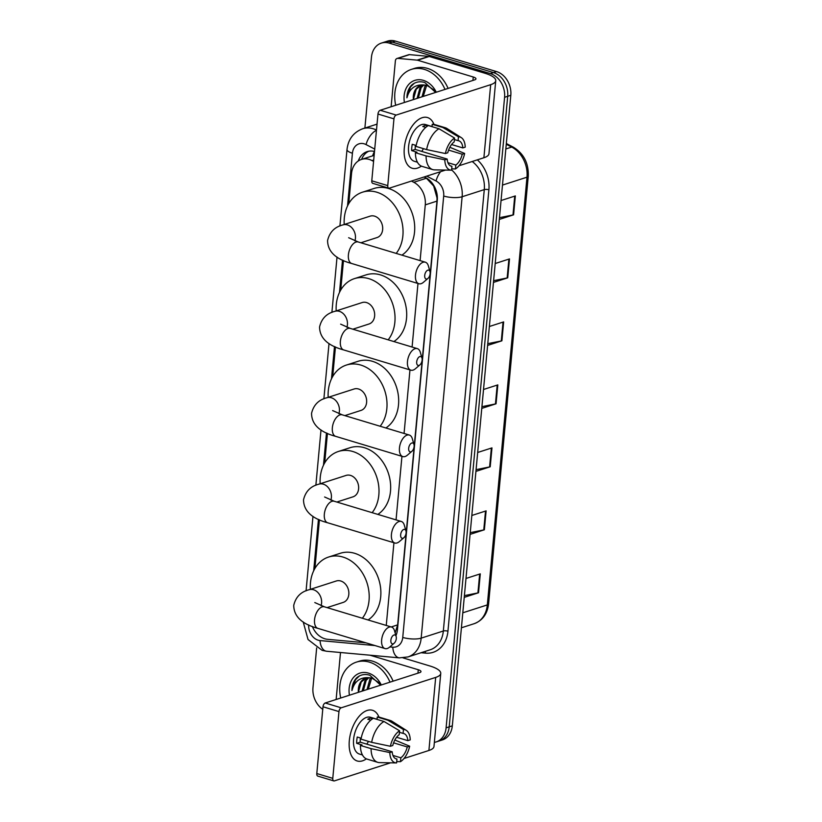 <?xml version="1.0" encoding="UTF-8"?>
<svg xmlns="http://www.w3.org/2000/svg" width="822" height="822" viewBox="0 0 822 822"><rect width="100%" height="100%" fill="white"/><g stroke="black" fill="none" stroke-linecap="round" stroke-linejoin="round"><path stroke-width="1.23" d="M373.589 161.379L372.017 160.567A19.862 15.628 -107.8 0 0 369.273 159.437A19.862 15.628 -107.8 0 0 361.433 159.437A19.862 15.628 -107.8 0 0 351.539 173.524L348.754 203.62M395.135 632.909L397.653 624.884L436.965 201.113L437.027 197.927L433.667 186.019L426.433 178.22L424.07 176.987M374.144 155.368L361.433 159.437M420.104 260.615L425.272 204.873A19.862 15.628 -107.8 0 0 413.795 182.289L411.432 181.056M386.258 625.45L393.933 542.746M396.05 519.884L401.948 456.323M404.064 433.461L409.962 369.9M412.089 347.038L417.977 283.477M312.339 626.467A19.862 15.628 -107.8 0 0 327.608 639.321L365.821 642.804M343.473 260.512L340.729 290.043M335.458 346.935L332.715 376.466M327.444 433.358L324.7 462.889M319.419 519.781L314.908 568.464M374.503 151.484A19.862 15.628 -107.8 0 0 367.177 151.618A19.862 15.628 -107.8 0 0 358.289 160.968M361.608 159.376A19.862 15.628 72.2 0 1 368.759 151.217M364.886 128.037L371.462 57.191A19.862 15.628 72.2 0 1 381.346 43.104A19.862 15.628 72.2 0 1 389.186 43.104L490.364 73.6A19.862 15.628 72.2 0 1 504.585 97.304L446.099 727.84A19.862 15.628 72.2 0 1 436.205 741.927A19.862 15.628 72.2 0 1 434.355 742.369M322.758 709.314A19.862 15.628 72.2 0 1 312.966 687.726L316.655 647.931M381.346 43.104L387.573 41.1A19.862 15.628 72.2 0 1 395.403 41.11L496.591 71.596L493.477 72.593A19.862 15.628 72.2 0 1 507.698 96.308L449.202 726.843A19.862 15.628 72.2 0 1 439.308 740.93A19.862 15.628 72.2 0 0 449.202 726.843L507.698 96.308A19.862 15.628 72.2 0 0 493.477 72.593L392.3 42.107L493.477 72.593L490.364 73.6M384.46 42.097A19.862 15.628 72.2 0 1 392.3 42.107A19.862 15.628 72.2 0 0 384.46 42.097M395.927 635.704A19.862 15.628 -107.8 0 0 397.458 629.621L437.273 200.311A19.862 15.628 -107.8 0 0 425.806 177.727L424.265 176.925M496.591 71.596A19.862 15.628 72.2 0 1 510.811 95.301L452.316 725.836A19.862 15.628 72.2 0 1 442.421 739.923L436.205 741.927M470.235 532.646L483.768 529.933A5.292 1.562 5.3 0 0 484.374 529.779L470.081 534.372M471.828 515.476L486.121 510.873L484.374 529.779M464.399 595.631L477.921 592.919A5.292 1.562 5.3 0 0 478.527 592.765L464.235 597.358M465.992 578.462L480.284 573.869L478.527 592.765M487.765 343.668L501.297 340.955A5.292 1.562 5.3 0 0 501.903 340.801L487.61 345.404M489.357 326.509L503.65 321.905L501.903 340.801M493.611 280.682L507.143 277.97A5.292 1.562 5.3 0 0 507.739 277.815L493.457 282.408M495.204 263.513L509.496 258.92L507.739 277.815M499.457 217.686L512.979 214.974A5.292 1.562 5.3 0 0 513.586 214.819L499.293 219.423M501.05 200.527L515.343 195.924L513.586 214.819M476.082 469.65L489.614 466.937A5.292 1.562 5.3 0 0 490.21 466.783L475.917 471.386M477.674 452.48L491.967 447.887L490.21 466.783M481.928 406.664L495.45 403.951A5.292 1.562 5.3 0 0 496.056 403.797L481.764 408.39M483.521 389.494L497.813 384.891L496.056 403.797M395.711 105.267A33.096 26.047 72.2 0 1 411.36 69.397A33.096 26.047 72.2 0 1 424.419 69.408A33.096 26.047 72.2 0 1 444.99 89.423M411.36 69.397L414.473 68.39A33.096 26.047 72.2 0 1 427.522 68.401A33.096 26.047 72.2 0 1 448.093 88.416M404.434 102.473A21.578 16.985 72.2 0 1 423.402 80.361A21.578 16.985 72.2 0 1 436.277 92.218M435.65 92.424L424.81 82.529C419.837 80.988 415.429 81.871 411.586 85.159C408.544 88.386 406.982 92.609 406.921 97.828C409.397 88.704 414.966 84.419 423.607 84.964A14.96 11.775 72.2 0 0 420.802 85.406A14.96 11.775 72.2 0 0 413.374 99.493L416.23 89.197L421.306 85.262M434.365 90.204L426.895 85.354L423.607 84.964M423.844 84.954L421.162 87.605L418.316 98.003M423.186 84.974L419.929 88.005L417.083 98.393M426.68 85.293L423.258 96.41M425.95 85.139L424.871 86.413L422.025 96.811M414.309 83.248L410.476 86.968L406.921 97.828M404.311 147.909A26.479 14.354 -73.2 0 1 417.422 120.361A26.479 14.354 -73.2 0 1 433.954 124.379A26.479 14.354 -73.2 0 0 427.502 117.546A26.479 14.354 -73.2 0 0 404.311 147.909A26.479 14.354 -73.2 0 0 421.378 166.126A26.479 14.354 -73.2 0 1 412.223 168.253A26.479 14.354 -73.2 0 1 404.311 147.909M391.128 106.747L395.382 60.828A3.309 2.6 -107.8 0 1 397.036 58.475L408.698 54.725A3.309 2.6 72.2 0 1 409.541 54.632L428.776 56.379A3.309 2.6 72.2 0 1 429.238 56.471L484.918 73.25A26.479 7.799 -174.7 0 1 495.738 80.7A26.479 7.799 -174.7 0 1 490.672 84.676L396.194 115.07A3.309 1.798 106.8 0 0 393.954 118.851L377.976 114.032A3.309 1.798 -73.2 0 1 380.216 110.261L474.695 79.857A6.617 1.952 5.3 0 0 475.959 78.871A6.617 1.952 5.3 0 0 473.256 77.001L417.576 60.222A3.309 2.6 -107.8 0 0 417.114 60.14L397.869 58.383A3.309 2.6 -107.8 0 0 397.036 58.475M495.738 80.7L488.956 153.765A26.479 7.799 -174.7 0 1 483.891 157.742L458.995 165.756M387.758 185.618A3.309 1.798 106.8 0 0 388.744 188.166L372.777 183.347A3.309 1.798 -73.2 0 1 371.78 180.809L387.758 185.618L393.954 118.851M388.744 188.166A3.309 1.798 106.8 0 0 389.412 188.146L445.555 170.072M371.78 180.809L377.976 114.032M445.38 153.529L447.774 152.769A13.234 7.182 -73.2 0 1 454.196 141.918L454.556 138.045A17.211 9.33 -73.2 0 0 445.38 153.529L426.639 149.604L415.994 146.398A21.845 11.847 -73.2 0 1 428.344 125.55L438.999 128.756L454.556 138.045M454.412 139.565L458.08 140.665A13.234 7.182 -73.2 0 1 458.83 140.819A13.234 7.182 -73.2 0 1 462.827 147.919L451.566 144.528M415.418 145.247A13.234 7.182 106.8 0 0 415.285 146.367A13.234 7.182 106.8 0 0 415.233 149.44L447.189 159.067A13.234 7.182 -73.2 0 0 451.186 166.167A13.234 7.182 -73.2 0 0 451.936 166.311L451.576 170.185A17.211 9.33 -73.2 0 1 451.442 170.185A17.211 9.33 -73.2 0 1 444.794 159.828L447.189 159.067M451.442 170.185L434.509 169.866A21.845 11.847 -73.2 0 1 432.732 169.589L422.076 166.383A21.845 11.847 -73.2 0 1 415.408 152.697L416.98 152.193L411.658 150.59A19.194 10.409 -73.2 0 1 411.781 147.487A19.194 10.409 -73.2 0 1 412.243 144.292L416.168 145.473M417.432 162.222L414.319 161.276A19.194 10.409 -73.2 0 1 408.585 146.532A19.194 10.409 -73.2 0 1 425.395 124.523L432.023 126.516M458.08 140.665L458.44 136.791L442.883 127.502L432.228 124.297L432.012 126.65M432.228 124.297A21.845 11.847 -73.2 0 1 434.684 124.554L445.339 127.759A21.845 11.847 -73.2 0 1 446.973 128.52L461.265 137.603A17.211 9.33 -73.2 0 1 465.221 147.148L462.827 147.919M442.883 127.502A21.845 11.847 -73.2 0 1 445.339 127.759M448.576 150.097L462.241 154.217L464.636 153.447L449.829 147.261M432.732 169.589A21.845 11.847 -73.2 0 1 426.063 155.903L444.794 159.828M415.408 152.697L426.063 155.903M458.44 136.791A17.211 9.33 -73.2 0 1 461.265 137.603M464.636 153.447A17.211 9.33 -73.2 0 1 455.46 168.942L455.82 165.068L447.939 162.684M451.699 168.859L455.46 168.942M462.241 154.217A13.234 7.182 -73.2 0 1 455.82 165.068M428.108 125.684L426.669 125.242A19.194 10.409 -73.2 0 0 422.785 126.496L425.755 127.389M426.639 149.604A21.845 11.847 -73.2 0 1 438.999 128.756M423.443 148.648A13.234 7.182 -73.2 0 1 421.707 151.382M450.487 165.88L451.936 166.311M411.658 150.59L415.233 149.44M426.526 126.752L426.669 125.242M424.707 275.452A4.634 2.517 106.8 0 0 427.954 278.432A4.634 2.517 106.8 0 0 430.153 273.695A4.634 2.517 106.8 0 0 429.998 271.65A4.634 2.517 106.8 0 0 427.132 270.53A4.634 2.517 106.8 0 0 424.707 275.452M427.954 278.432L423.392 282.336A11.251 6.103 -73.2 0 1 418.85 283.744A11.251 6.103 -73.2 0 1 415.49 275.093A11.251 6.103 -73.2 0 1 425.344 262.197A11.251 6.103 -73.2 0 1 428.354 265.876L429.998 271.65M360.889 242.767L377.041 237.568A11.251 8.857 -107.8 0 0 382.62 226.872A11.251 8.857 -107.8 0 0 374.596 216.155A11.251 8.857 -107.8 0 0 370.147 216.145L342.938 224.899C334.688 226.944 329.571 232.164 327.577 240.538C327.711 251.583 335.766 259.249 351.754 263.523L418.85 283.744M344.213 224.488A36.404 28.647 72.2 0 1 362.451 192.204A36.404 28.647 72.2 0 1 376.815 192.214A36.404 28.647 72.2 0 1 400.93 218.282A36.404 28.647 72.2 0 1 396.194 253.412M362.451 192.204L374.113 188.454A36.404 28.647 72.2 0 1 388.477 188.464A36.404 28.647 72.2 0 1 413.846 219.34A36.404 28.647 72.2 0 1 401.917 255.128M416.692 361.875A4.634 2.517 106.8 0 0 419.939 364.855A4.634 2.517 106.8 0 0 422.128 360.118A4.634 2.517 106.8 0 0 421.984 358.073A4.634 2.517 106.8 0 0 419.117 356.954A4.634 2.517 106.8 0 0 416.692 361.875M419.939 364.855L415.377 368.759A11.251 6.103 -73.2 0 1 410.836 370.167A11.251 6.103 -73.2 0 1 407.476 361.516A11.251 6.103 -73.2 0 1 417.329 348.62A11.251 6.103 -73.2 0 1 420.33 352.299L421.984 358.073M352.874 329.19L369.027 323.991A11.251 8.857 -107.8 0 0 374.596 313.295A11.251 8.857 -107.8 0 0 366.571 302.578A11.251 8.857 -107.8 0 0 362.132 302.568L334.914 311.322C326.673 313.367 321.546 318.576 319.563 326.961C319.696 338.006 327.752 345.672 343.74 349.946L410.836 370.167M336.198 310.911A36.404 28.647 72.2 0 1 354.426 278.627A36.404 28.647 72.2 0 1 368.79 278.637A36.404 28.647 72.2 0 1 392.916 304.705A36.404 28.647 72.2 0 1 388.179 339.835M354.426 278.627L366.098 274.877A36.404 28.647 72.2 0 1 380.463 274.887A36.404 28.647 72.2 0 1 405.821 305.763A36.404 28.647 72.2 0 1 393.902 341.551M408.668 448.298A4.634 2.517 106.8 0 0 411.925 451.278A4.634 2.517 106.8 0 0 414.113 446.541A4.634 2.517 106.8 0 0 413.969 444.497A4.634 2.517 106.8 0 0 411.103 443.377A4.634 2.517 106.8 0 0 408.668 448.298M411.925 451.278L407.363 455.183A11.251 6.103 -73.2 0 1 402.821 456.59A11.251 6.103 -73.2 0 1 399.461 447.939A11.251 6.103 -73.2 0 1 409.315 435.043A11.251 6.103 -73.2 0 1 412.315 438.722L413.969 444.497M344.85 415.613L361.012 410.414A11.251 8.857 -107.8 0 0 366.581 399.708A11.251 8.857 -107.8 0 0 358.556 389.001A11.251 8.857 -107.8 0 0 354.118 388.991L326.899 397.745C318.648 399.79 313.531 404.999 311.548 413.384C311.672 424.429 319.737 432.095 335.725 436.369L402.821 456.59M328.183 397.334A36.404 28.647 72.2 0 1 346.411 365.05A36.404 28.647 72.2 0 1 360.776 365.06A36.404 28.647 72.2 0 1 384.902 391.128A36.404 28.647 72.2 0 1 380.154 426.258M346.411 365.05L358.073 361.29A36.404 28.647 72.2 0 1 372.438 361.31A36.404 28.647 72.2 0 1 397.807 392.186A36.404 28.647 72.2 0 1 385.878 427.974M400.653 534.721A4.634 2.517 106.8 0 0 403.91 537.701A4.634 2.517 106.8 0 0 406.099 532.964A4.634 2.517 106.8 0 0 405.945 530.92A4.634 2.517 106.8 0 0 403.078 529.8A4.634 2.517 106.8 0 0 400.653 534.721M403.91 537.701L399.338 541.606A11.251 6.103 -73.2 0 1 394.807 543.013A11.251 6.103 -73.2 0 1 391.436 534.362A11.251 6.103 -73.2 0 1 401.3 521.467A11.251 6.103 -73.2 0 1 404.301 525.145L405.945 530.92M336.835 502.037L352.998 496.837A11.251 8.857 -107.8 0 0 358.567 486.131A11.251 8.857 -107.8 0 0 350.542 475.414A11.251 8.857 -107.8 0 0 346.103 475.414L318.885 484.168C310.634 486.213 305.517 491.422 303.524 499.807C303.657 510.852 311.713 518.518 327.701 522.792L394.807 543.013M320.159 483.757A36.404 28.647 72.2 0 1 338.397 451.473A36.404 28.647 72.2 0 1 352.761 451.483A36.404 28.647 72.2 0 1 376.887 477.551A36.404 28.647 72.2 0 1 372.14 512.681M338.397 451.473L350.059 447.713A36.404 28.647 72.2 0 1 364.423 447.733A36.404 28.647 72.2 0 1 389.792 478.61A36.404 28.647 72.2 0 1 377.863 514.397M390.861 640.287A4.634 2.517 106.8 0 0 394.108 643.266A4.634 2.517 106.8 0 0 396.307 638.54A4.634 2.517 106.8 0 0 396.153 636.495A4.634 2.517 106.8 0 0 393.286 635.365A4.634 2.517 106.8 0 0 390.861 640.287M394.108 643.266L389.546 647.171A11.251 6.103 -73.2 0 1 385.015 648.579A11.251 6.103 -73.2 0 1 381.644 639.937A11.251 6.103 -73.2 0 1 391.498 627.032A11.251 6.103 -73.2 0 1 394.509 630.71L396.153 636.495M327.043 607.612L343.195 602.413A11.251 8.857 -107.8 0 0 348.775 591.706A11.251 8.857 -107.8 0 0 340.75 580.99A11.251 8.857 -107.8 0 0 336.301 580.99L309.093 589.744C300.842 591.789 295.725 596.998 293.731 605.372C293.865 616.428 301.921 624.093 317.909 628.368L385.015 648.579M310.367 589.333A36.404 28.647 72.2 0 1 328.605 557.039A36.404 28.647 72.2 0 1 342.969 557.059A36.404 28.647 72.2 0 1 367.085 583.127A36.404 28.647 72.2 0 1 362.348 618.247M328.605 557.039L340.267 553.288A36.404 28.647 72.2 0 1 354.631 553.298A36.404 28.647 72.2 0 1 380 584.175A36.404 28.647 72.2 0 1 368.071 619.973M349.319 740.643A26.479 14.354 -73.2 0 1 362.44 713.106A26.479 14.354 -73.2 0 1 378.963 717.113A26.479 14.354 -73.2 0 0 372.51 710.29A26.479 14.354 -73.2 0 0 349.319 740.643A26.479 14.354 -73.2 0 0 366.386 758.86A26.479 14.354 -73.2 0 1 357.241 760.987A26.479 14.354 -73.2 0 1 349.319 740.643M336.136 699.491L340.4 653.562A3.309 2.6 -107.8 0 1 340.657 652.534M403.078 657.898L429.937 665.995A26.479 7.799 -174.7 0 1 440.746 673.444A26.479 7.799 -174.7 0 1 435.681 677.41L341.202 707.814A3.309 1.798 106.8 0 0 338.962 711.585L322.995 706.776A3.309 1.798 -73.2 0 1 325.224 702.995L419.713 672.602A6.617 1.952 5.3 0 0 420.977 671.605A6.617 1.952 5.3 0 0 418.275 669.745L370.003 655.196M440.746 673.444L433.975 746.51A26.479 7.799 -174.7 0 1 428.909 750.476L404.013 758.49M332.776 778.352A3.309 1.798 106.8 0 0 333.763 780.9L317.785 776.091A3.309 1.798 -73.2 0 1 316.799 773.543L332.776 778.352L338.962 711.585M333.763 780.9A3.309 1.798 106.8 0 0 334.42 780.879L390.573 762.816M316.799 773.543L322.995 706.776M390.399 746.273L392.782 745.503A13.234 7.182 -73.2 0 1 399.215 734.652L399.564 730.779A17.211 9.33 -73.2 0 0 390.399 746.273L371.657 742.348L361.002 739.142A21.845 11.847 -73.2 0 1 373.363 718.284L384.008 721.49L399.564 730.779M399.43 732.299L403.099 733.409A13.234 7.182 -73.2 0 1 403.838 733.553A13.234 7.182 -73.2 0 1 407.846 740.653L396.584 737.262M360.426 737.981A13.234 7.182 106.8 0 0 360.293 739.101A13.234 7.182 106.8 0 0 360.252 742.174L392.197 751.801A13.234 7.182 -73.2 0 0 396.204 758.901A13.234 7.182 -73.2 0 0 396.944 759.055L396.584 762.929A17.211 9.33 -73.2 0 1 396.461 762.929A17.211 9.33 -73.2 0 1 389.813 752.572L392.197 751.801M396.461 762.929L379.528 762.611A21.845 11.847 -73.2 0 1 377.74 762.333L367.095 759.117A21.845 11.847 -73.2 0 1 360.416 745.441L361.999 744.927L356.676 743.324A19.194 10.409 -73.2 0 1 356.799 740.232A19.194 10.409 -73.2 0 1 357.251 737.026L361.187 738.207M362.44 754.956L359.337 754.021A19.194 10.409 -73.2 0 1 353.604 739.266A19.194 10.409 -73.2 0 1 370.414 717.257L377.041 719.26M403.099 733.409L403.458 729.535L387.892 720.247L377.247 717.031L377.031 719.394M377.247 717.031A21.845 11.847 -73.2 0 1 379.702 717.287L390.347 720.504A21.845 11.847 -73.2 0 1 391.981 721.254L406.274 730.347A17.211 9.33 -73.2 0 1 410.24 739.892L407.846 740.653M387.892 720.247A21.845 11.847 -73.2 0 1 390.347 720.504M393.584 742.841L407.26 746.951L409.654 746.191L394.837 740.006M377.74 762.333A21.845 11.847 -73.2 0 1 371.071 748.647L389.813 752.572M360.416 745.441L371.071 748.647M403.458 729.535A17.211 9.33 -73.2 0 1 406.274 730.347M409.654 746.191A17.211 9.33 -73.2 0 1 400.478 761.675L400.838 757.802L392.947 755.428M396.707 761.604L400.478 761.675M407.26 746.951A13.234 7.182 -73.2 0 1 400.838 757.802M373.126 718.418L371.688 717.986A19.194 10.409 -73.2 0 0 367.794 719.229L370.773 720.134M371.657 742.348A21.845 11.847 -73.2 0 1 384.008 721.49M368.462 741.382A13.234 7.182 -73.2 0 1 366.715 744.126M395.505 758.614L396.944 759.055M356.676 743.324L360.252 742.174M371.544 719.497L371.688 717.986M340.729 698.012A33.096 26.047 72.2 0 1 356.368 662.131A33.096 26.047 72.2 0 1 369.427 662.142A33.096 26.047 72.2 0 1 389.998 682.157M356.368 662.131L359.481 661.135A33.096 26.047 72.2 0 1 372.541 661.145A33.096 26.047 72.2 0 1 393.111 681.161M349.442 695.207A21.578 16.985 72.2 0 1 368.41 673.105A21.578 16.985 72.2 0 1 381.285 684.962M380.658 685.168L369.828 675.263C364.845 673.732 360.437 674.605 356.604 677.893C353.552 681.13 352.001 685.353 351.929 690.562C354.416 681.438 359.974 677.153 368.616 677.698A14.96 11.775 72.2 0 0 365.811 678.15A14.96 11.775 72.2 0 0 358.392 692.227L361.238 681.931L366.324 677.996M379.374 682.948L371.914 678.088L368.616 677.698M368.862 677.698L366.18 680.349L363.334 690.737M368.194 677.708L364.947 680.739L362.101 691.138M371.688 678.037L368.266 689.144M370.958 677.873L369.879 679.157L367.033 689.545M359.327 675.992L355.494 679.712L351.929 690.562M373.712 160.023L372.017 160.567M372.602 155.841A19.862 9.587 -62.5 0 1 374.421 151.464M426.433 178.22L413.795 182.289M436.965 201.113L425.272 204.873M397.653 624.884L391.221 626.95M374.729 149.09L366.067 144.59A13.234 10.419 -107.8 0 0 364.238 143.84A13.234 10.419 -107.8 0 0 352.422 153.231L347.531 205.942M352.422 153.231A13.234 3.894 5.3 0 1 347.007 149.501C348.24 139.216 353.481 132.291 362.738 128.735A26.479 20.838 72.2 0 1 373.178 128.746A26.479 20.838 72.2 0 1 376.486 130.061M308.671 624.926A13.234 10.419 -107.8 0 0 318.196 640.204A13.234 10.419 -107.8 0 0 320.056 640.574L375.017 645.568M303.215 621.935L308.045 639.537L322.152 650.377L326.632 651.25A13.234 7.747 -84.8 0 1 320.056 640.574M376.62 124.266A29.787 23.437 72.2 0 1 377.082 123.711M477.346 159.848A29.787 23.437 72.2 0 1 488.895 189.79L447.949 631.183A29.787 23.437 72.2 0 1 425.549 653.141L421.049 652.73M504.585 97.304L510.811 95.301M389.186 43.104L395.403 41.11M446.099 727.84L452.316 725.836M451.597 169.897A26.479 20.838 72.2 0 1 462.128 196.746L484.281 189.615A26.479 20.838 -107.8 0 0 472.198 161.502M389.844 646.924L392.793 647.191A13.234 10.419 -107.8 0 0 402.749 637.43L443.695 196.037A13.234 3.894 5.3 0 0 462.128 196.746L421.172 638.139L443.335 631.008L484.281 189.615A3.309 0.976 -174.7 0 1 488.895 189.79M402.749 637.43A13.234 3.894 5.3 0 0 421.172 638.139A26.479 20.838 72.2 0 1 407.989 656.932L430.153 649.801A26.479 20.838 -107.8 0 0 443.335 631.008A3.309 0.976 -174.7 0 1 447.949 631.183M443.695 196.037A13.234 10.419 -107.8 0 0 436.05 180.974L426.731 176.134M342.507 260.081L339.507 292.365M334.492 346.504L331.492 378.788M326.468 432.927L323.478 465.211M318.453 519.35L313.685 570.787M425.549 653.141A3.309 1.932 95.2 0 0 425.118 651.414M326.632 651.25L399.379 657.867A13.234 7.747 -84.8 0 1 392.793 647.191M436.05 180.974A13.234 6.391 -62.5 0 1 440.592 171.675M366.067 144.59A13.234 6.391 -62.5 0 1 376.466 130.379M502.478 185.084L526.994 177.192A6.617 1.952 5.3 0 0 528.269 176.196L488.587 603.923A6.617 1.952 -174.7 0 1 487.323 604.92L526.994 177.192A26.479 20.838 -107.8 0 0 511.695 147.076A6.617 3.196 -62.5 0 1 513.257 147.128C523.737 153.509 528.741 163.198 528.269 176.196M488.587 603.923C487.343 613.962 482.524 620.548 474.13 623.703A26.479 20.838 -107.8 0 0 487.323 604.92L462.807 612.801M505.828 148.967L511.695 147.076L506.27 144.251M495.45 403.951L497.197 385.097M501.297 340.955L503.043 322.101M507.143 277.97L508.89 259.115M512.979 214.974L514.736 196.119M489.614 466.937L491.361 448.082M483.768 529.933L485.514 511.068M477.921 592.919L479.668 574.064M483.891 157.742L490.672 84.676M472.938 80.422L473.256 77.001M429.238 56.471L417.576 60.222M380.216 110.261L396.194 115.07M417.114 60.14L428.776 56.379M409.541 54.632L397.869 58.383M354.919 240.867A11.251 8.857 -107.8 0 0 355.433 238.349A11.251 8.857 -107.8 0 0 347.377 224.909A11.251 8.857 -107.8 0 0 342.938 224.899M348.651 237.722L358.248 241.976A11.251 6.103 106.8 0 0 348.394 254.882A11.251 6.103 106.8 0 0 351.754 263.523M346.905 327.29A11.251 8.857 -107.8 0 0 347.418 324.772A11.251 8.857 -107.8 0 0 339.352 311.333A11.251 8.857 -107.8 0 0 334.914 311.322M340.637 324.145L350.234 328.399A11.251 6.103 106.8 0 0 340.38 341.305A11.251 6.103 106.8 0 0 343.74 349.946M338.88 413.713A11.251 8.857 -107.8 0 0 339.404 411.185A11.251 8.857 -107.8 0 0 331.338 397.756A11.251 8.857 -107.8 0 0 326.899 397.745M332.622 410.568L342.219 414.822A11.251 6.103 106.8 0 0 332.355 427.717A11.251 6.103 106.8 0 0 335.725 436.369M330.865 500.136A11.251 8.857 -107.8 0 0 331.379 497.608A11.251 8.857 -107.8 0 0 323.323 484.179A11.251 8.857 -107.8 0 0 318.885 484.168M324.608 496.991L334.194 501.245A11.251 6.103 106.8 0 0 324.341 514.14A11.251 6.103 106.8 0 0 327.701 522.792M321.073 605.711A11.251 8.857 -107.8 0 0 321.587 603.184A11.251 8.857 -107.8 0 0 313.531 589.744A11.251 8.857 -107.8 0 0 309.093 589.744M314.805 602.557L324.402 606.811A11.251 6.103 106.8 0 0 314.549 619.716A11.251 6.103 106.8 0 0 317.909 628.368M428.909 750.476L435.681 677.41M417.956 673.167L418.275 669.745M325.224 702.995L341.202 707.814M362.738 128.735L377.041 124.132M399.379 657.867L407.989 656.932M347.007 149.501L339.918 226.009M337.03 257.081L331.893 312.432M329.016 343.504L323.878 398.855M321.001 429.927L315.864 485.278M312.977 516.35L306.072 590.854M506.331 143.531L513.257 147.128M474.13 623.703L461.409 627.792M358.248 241.976L425.344 262.197M350.234 328.399L417.329 348.62M342.219 414.822L409.315 435.043M334.194 501.245L401.3 521.467M324.402 606.811L391.498 627.032"/></g></svg>
